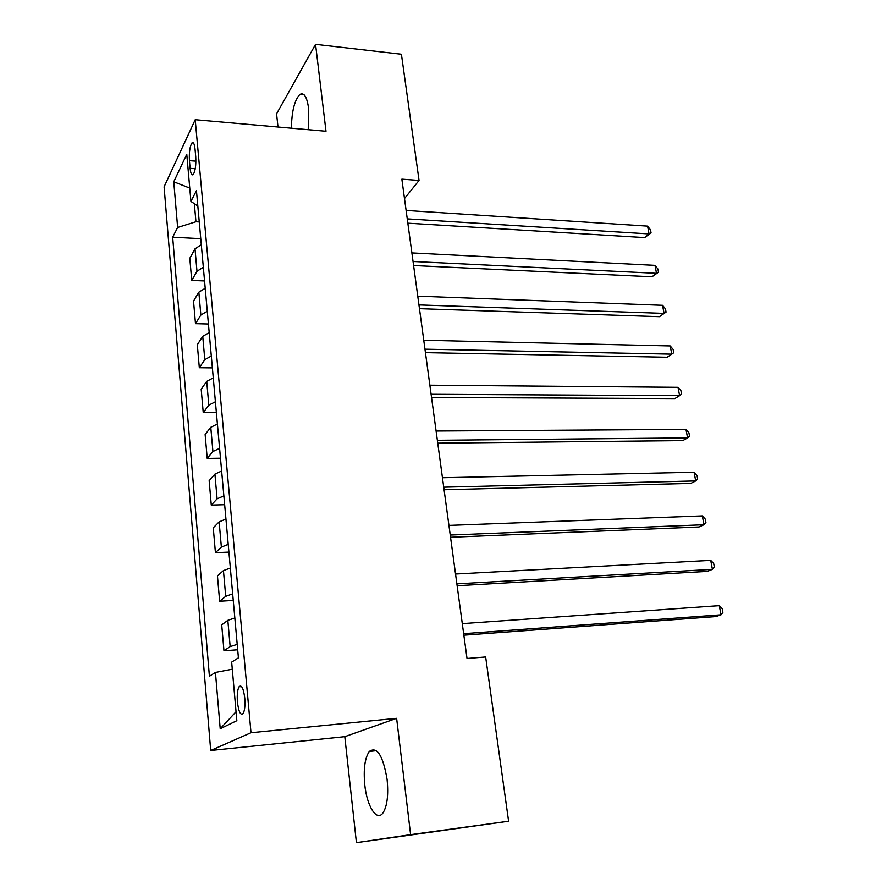 <?xml version="1.0" encoding="UTF-8"?>
<svg xmlns="http://www.w3.org/2000/svg" width="887" height="887" viewBox="0 0 887 887"><rect width="100%" height="100%" fill="white"/><g stroke="black" fill="none" stroke-linecap="round" stroke-linejoin="round"><path stroke-width="1.33" d="M387.087 779.385C382.951 755.391 377.019 746.078 369.291 751.455C364.834 757.986 363.326 769.173 364.79 784.995C366.896 805.961 376.543 821.706 382.774 813.191C387.164 806.56 388.606 795.284 387.087 779.385M308.232 129.679L308.576 108.214C306.957 96.849 304.075 92.248 299.928 94.432C294.606 99.887 291.756 111.141 291.38 128.194M244.768 698.147C243.493 688.279 241.586 684.498 239.046 686.793C237.461 689.798 236.918 694.876 237.428 702.038C238.681 711.939 240.599 715.742 243.171 713.458C244.757 710.443 245.289 705.342 244.768 698.147M356.419 842.65L410.614 834.645L396.622 718.304L344.799 736.665L356.419 842.65L508.606 821.218L485.655 656.957L467.028 658.476L401.855 179.163L419.052 180.449L401.412 54.24L315.55 44.35L276.567 113.824L278.008 127.018M344.799 736.665L210.707 750.491L164.095 186.835L195.218 119.712L250.999 732.717L210.707 750.491M189.43 160.669L190.117 168.342C190.694 173.641 191.736 175.704 193.244 174.528C195.317 171.102 196.149 165.193 195.739 156.799L195.029 149.027C194.453 143.827 193.421 141.798 191.958 142.94C189.862 146.377 189.02 152.287 189.43 160.669L195.905 161.157M194.342 203.722L195.949 221.75L177.644 227.471L172.677 237.206L209.41 676.249L215.441 672.424L232.294 669.208M177.644 227.471L173.763 181.791L186.78 154.305L190.938 201.416L197.834 206.083M215.441 672.424L220.22 728.737L236.84 720.665L231.662 662.123L238.415 657.832L196.448 190.638L190.938 201.416M410.614 834.645L508.606 821.218M396.622 718.304L250.999 732.717M195.218 119.712L325.995 131.254L315.55 44.35M404.494 198.555L419.052 180.449M199.253 221.938L195.949 221.75M172.677 237.206L200.761 238.67M201.305 244.745L195.018 248.848L189.807 258.272L191.736 280.436L204.553 280.946M237.206 644.383L230.165 646.59L223.967 650.77L237.683 649.772M223.967 650.77L221.717 624.891L227.837 620.335L234.833 617.984M232.66 593.869L225.719 596.341L219.654 601.242L233.259 600.455M219.654 601.242L217.448 575.874L223.446 570.607L230.343 568.013M228.225 544.374L221.373 547.102L215.43 552.679L228.913 552.102M215.43 552.679L213.268 527.809L219.144 521.878L225.941 519.039M223.868 495.877L217.104 498.838L211.283 505.08L224.655 504.703M211.283 505.08L209.166 480.699L214.92 474.124L221.628 471.041M219.588 448.345L212.924 451.527L207.225 458.402L220.475 458.213M207.225 458.402L205.141 434.486L210.784 427.301L217.404 423.997M215.408 401.744L208.822 405.148L203.245 412.632L216.384 412.621M203.245 412.632L201.194 389.171L206.726 381.388L213.257 377.873M211.306 356.053L204.808 359.656L199.331 367.728L212.37 367.894M199.331 367.728L197.324 344.71L202.746 336.35L209.199 332.636M207.281 311.237L200.861 315.051L195.495 323.666L208.423 324.01M195.495 323.666L193.532 301.081L198.843 292.189L205.219 288.275M203.323 267.275L196.992 271.278L191.736 280.436M189.763 188.088L173.763 181.791M220.22 728.737L236.053 711.718M407.843 223.191L644.649 237.594L649.051 233.924L407.266 218.889M647.577 226.13L650.47 229.822L651.069 232.926L649.051 233.924L647.577 226.13L406.113 210.463M651.069 232.926L644.649 237.594M413.608 265.535L652.012 276.788L656.491 273.307L413.054 261.499M654.994 265.368L657.899 268.994L658.498 272.165L656.491 273.307L654.994 265.368L411.89 252.917M658.498 272.165L652.012 276.788M419.473 308.687L659.496 316.67L664.064 313.377L418.952 304.917M662.534 305.305L665.438 308.864L666.048 312.08L664.064 313.377L662.534 305.305L417.766 296.169M666.048 312.08L659.496 316.67M425.45 352.649L667.124 357.25L671.758 354.146L424.973 349.179M670.206 345.941L673.122 349.423L673.743 352.704L671.758 354.146L670.206 345.941L423.764 340.253M431.537 397.476L674.874 398.562L679.597 395.657L431.104 394.283M678.023 387.297L680.939 390.712L681.571 394.05L679.597 395.657L678.023 387.297L429.873 385.191M437.757 443.156L682.768 440.606L687.58 437.912L437.358 440.285M685.973 429.397L688.9 432.734L689.543 436.138L687.58 437.912L685.973 429.397L436.105 431.015M444.088 489.746L690.807 483.404L695.707 480.931L443.744 487.196M694.066 472.261L697.005 475.532L697.659 478.98L695.707 480.931L694.066 472.261L442.458 477.738M450.552 537.267L698.989 526.989L703.979 524.738L450.241 535.049M702.316 515.912L705.254 519.095L705.919 522.62L703.979 524.738L702.316 515.912L448.933 525.403M457.138 585.73L707.327 571.383L712.405 569.365L456.883 583.857M710.709 560.373L713.658 563.467L714.334 567.048L712.405 569.365L710.709 560.373L455.541 574.022M463.857 635.181L715.809 616.587L720.998 614.813L463.657 633.673M719.268 605.655L722.218 608.659L722.905 612.318L720.998 614.813L719.268 605.655L462.293 623.628M196.992 271.278L195.018 248.848M200.861 315.051L198.843 292.189M204.808 359.656L202.746 336.35M208.822 405.148L206.726 381.388M212.924 451.527L210.784 427.301M217.104 498.838L214.92 474.124M221.373 547.102L219.144 521.878M225.719 596.341L223.446 570.607M230.165 646.59L227.837 620.335M195.251 168.718L190.117 168.342M376.487 750.668L369.291 751.455M304.152 94.854L299.928 94.432M241.574 686.582L239.046 686.793M193.51 143.062L191.958 142.94"/></g></svg>
